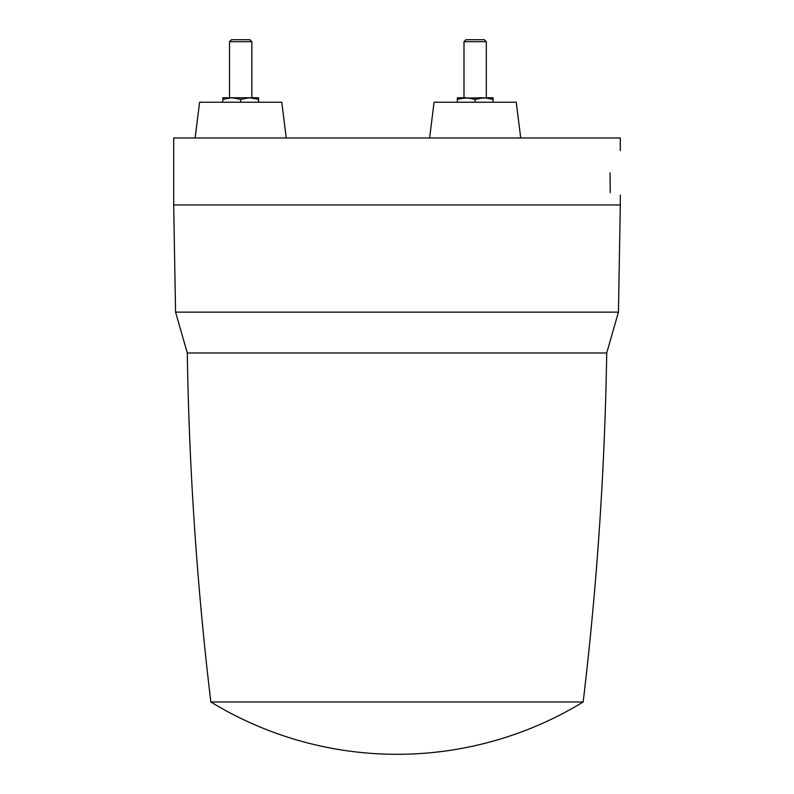 <?xml version="1.0" encoding="UTF-8"?>
<svg xmlns="http://www.w3.org/2000/svg" width="794" height="794" viewBox="0 0 794 794"><rect width="100%" height="100%" fill="white"/><g stroke="black" fill="none" stroke-linecap="round" stroke-linejoin="round"><path stroke-width="1.19" d="M543.771 352.973L187.285 352.973C189.141 469.711 196.991 586.041 210.837 701.975L583.163 701.975C597.009 586.041 604.859 469.711 606.715 352.973L618.437 312.141L175.563 312.141L173.688 204.951L620.312 204.951L620.312 195.135M175.563 312.141L187.285 352.973L606.715 352.973M173.688 204.951L173.688 137.958L620.312 137.958L620.312 150.582M520.715 137.958L516.249 102.228L434.07 102.228L429.604 137.958M195.126 137.958L199.592 102.228L281.771 102.228L286.237 137.958M457.294 102.228L457.294 99.359L466.227 97.761L475.159 99.359L484.092 97.761L493.024 99.359L493.024 102.228L493.024 97.761L479.636 98.178M484.092 97.761L461.771 98.178M457.294 99.359L457.294 97.761L457.294 99.359M492.647 97.761L486.325 97.761L486.325 41.685L463.994 41.685L463.994 97.761L457.294 97.761L466.227 97.761M475.159 99.359L475.159 102.228M484.34 39.7L486.325 41.685L484.34 39.7L465.979 39.7L463.994 41.685M493.024 99.359L493.024 97.761M240.681 102.228L240.681 99.359L249.614 97.761L258.546 97.761L258.546 102.228M246.279 97.761L235.084 97.761M258.546 99.359L249.614 97.761L222.816 97.761L222.816 102.228M229.516 41.685L231.501 39.7L249.862 39.7L251.847 41.685L229.516 41.685L229.516 97.761M251.847 41.685L251.847 97.761M240.681 99.359L231.749 97.761L222.816 99.359M610.03 172.804C623.449 143.267 623.449 143.267 610.03 172.804C623.449 143.267 623.449 143.267 610.03 172.804L610.258 192.674C623.647 195.939 623.647 195.939 610.258 192.674M618.437 312.141L620.312 204.951M486.325 41.685L486.325 97.761M210.837 701.975A357.3 357.3 0 0 0 583.163 701.975"/></g></svg>
